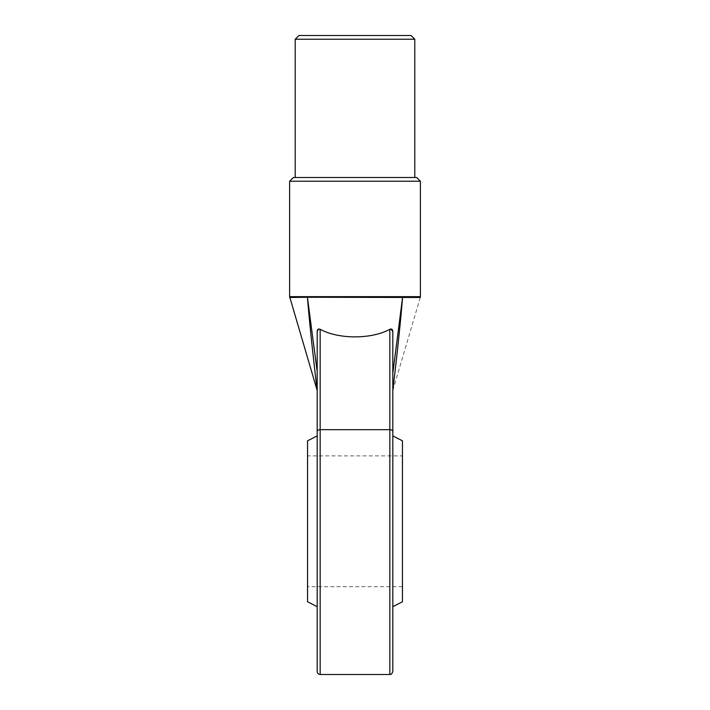 <?xml version="1.0" encoding="UTF-8"?>
<svg xmlns="http://www.w3.org/2000/svg" width="710" height="710" viewBox="0 0 710 710"><rect width="100%" height="100%" fill="white"/><g stroke="black" fill="none" stroke-linecap="round" stroke-linejoin="round"><path stroke-width="0.53" stroke-dasharray="3.55 2.66" d="M298.945 35.5L411.055 35.5M295.209 39.236L414.791 39.236M414.791 177.5L295.209 177.5M420.391 181.236L289.609 181.236M289.609 296.647L292.209 296.682M295.067 296.727L328.277 296.718M360.565 296.647L420.391 296.647M420.276 297.49L392.816 390.5C397.405 352.071 400.662 320.982 402.579 297.25L414.294 297.419M416.894 297.454L420.169 297.49M289.724 297.49L402.579 297.25L392.816 371.516M317.184 390.5L317.184 390.5C312.604 352.098 309.347 321.018 307.421 297.25A2.991 2.174 90.8 0 1 307.403 296.886M392.816 361.532L392.816 343.427M320.174 674.5L320.174 429.674A2.991 1.784 180 0 0 317.184 431.458L317.184 334.055M317.184 352.79L317.184 361.532M392.816 331.605L392.816 431.458A2.991 1.784 0 0 0 389.825 429.674L389.825 674.5M392.816 435.869L392.816 606.713L392.816 435.869M402.455 601.76L402.455 440.821M317.184 521.291L317.184 606.713L317.184 521.291M307.545 601.76L307.545 440.821M307.545 455.891L307.545 586.682L307.545 455.891L402.455 455.891L402.455 586.682L402.455 455.891M389.825 329.28L389.825 429.674L320.174 429.674L320.174 329.28C338.439 339.398 371.552 339.407 389.825 329.28L390.837 328.987M317.184 371.516L307.421 297.25M317.184 331.605L319.163 328.987M402.455 586.682L307.545 586.682M317.184 435.869L317.184 606.713"/><path stroke-width="1.06" d="M414.791 39.236L411.055 35.5L298.945 35.5L295.209 39.236L295.209 177.5L414.791 177.5L414.791 39.236L295.209 39.236M416.655 177.5L293.345 177.5L416.655 177.5L420.391 181.236L420.391 296.647L289.609 296.647L317.184 390.5C312.595 352.071 309.338 320.982 307.421 297.25L289.724 297.49M289.609 296.647L289.609 181.236L293.345 177.5M292.209 296.682L295.067 296.727M328.277 296.718L360.565 296.647M289.609 181.236L420.391 181.236M420.169 297.49L307.421 297.25A2.991 2.174 -90.7 0 1 307.403 296.886M414.294 297.419L416.894 297.454M392.816 390.5L392.816 390.5C397.396 352.098 400.653 321.018 402.579 297.25A2.991 2.174 -90.8 0 0 402.597 296.886M392.816 373.398L402.579 297.25M392.816 343.427L392.816 361.532M319.163 328.987L320.166 329.28L320.174 674.5L389.825 674.5L389.825 429.674A2.991 1.784 180 0 1 392.816 431.458L392.816 435.869L402.455 440.821L402.455 601.76L392.816 606.713L392.816 671.261L392.816 331.605C392.736 329.387 391.742 328.615 389.825 329.28C371.57 339.398 338.457 339.407 320.174 329.28C318.311 328.579 317.317 329.351 317.184 331.605L317.184 431.458A2.991 1.784 0 0 1 320.174 429.674L389.825 429.674L389.825 329.28M317.184 334.055L317.184 352.79M317.184 361.532L317.184 371.516L307.421 297.25M392.816 371.516L392.816 373.123M317.184 371.516L317.184 331.605M307.545 440.821L307.545 601.76L317.184 606.713L317.184 671.509L317.184 431.458L317.184 435.869L307.545 440.821M390.837 328.987L392.816 331.605M420.391 296.647L420.276 297.49M392.816 606.713L392.816 435.869M389.825 674.5C390.624 673.781 390.944 676.044 392.816 671.509M320.174 674.5C318.355 674.322 317.361 673.328 317.184 671.509"/></g></svg>

